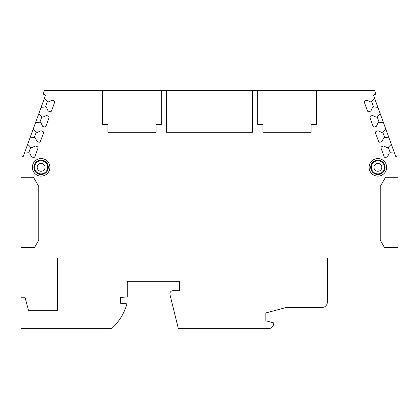 <?xml version="1.0" encoding="UTF-8"?>
<svg xmlns="http://www.w3.org/2000/svg" width="419" height="419" viewBox="0 0 419 419"><rect width="100%" height="100%" fill="white"/><g stroke="black" fill="none" stroke-linecap="round" stroke-linejoin="round"><path stroke-width="0.63" d="M28.77 152.746L30.739 147.331L31.724 147.692L35.416 145.969L37.139 146.598A1.309 1.309 0 0 1 37.92 148.274L34.877 156.643A1.309 1.309 0 0 1 33.195 157.424L31.472 156.795L29.754 153.103L28.77 152.746L24.449 153.124L23.197 156.57L20.95 155.753L20.95 177.289L33.483 177.289L38.758 186.429L38.758 240.166L34.541 247.472L20.95 247.472L20.95 257.947L57.613 257.947L57.613 310.322L28.508 310.322L25.14 297.752L20.95 297.752L20.95 328.653L110.558 328.653A2.619 2.619 0 0 0 112.35 327.941A52.375 52.375 0 0 0 126.931 303.817L120.463 303.251L120.463 297.49L127.271 296.893L127.271 281.254L179.646 281.254L179.646 290.681L173.021 290.681A3.143 3.143 0 0 0 169.967 294.573L178.337 328.653L268.474 328.653A5.238 5.238 0 0 0 273.712 323.416L273.712 322.902L265.856 320.797L265.856 312.941L286.381 307.441L322.106 307.441A5.238 5.238 0 0 0 327.344 302.204L327.344 257.947L398.05 257.947L398.05 247.472L384.459 247.472L380.243 240.166L380.243 186.429L385.517 177.289L380.243 186.429M30.739 147.331L27.675 144.267L30 137.867L34.321 137.49L35.306 137.846L37.029 141.538L38.747 142.167A1.309 1.309 0 0 0 40.428 141.386L43.471 133.017A1.309 1.309 0 0 0 42.691 131.341L40.968 130.712L37.275 132.435L36.291 132.074L33.227 129.01L35.557 122.61L39.873 122.233L40.858 122.589L42.581 126.281L44.304 126.91A1.309 1.309 0 0 0 45.98 126.124L49.028 117.76A1.309 1.309 0 0 0 48.243 116.084L46.519 115.455L42.827 117.179L41.842 116.817L38.778 113.753L41.109 107.353L45.425 106.976L46.409 107.332L48.133 111.025L49.856 111.653A1.309 1.309 0 0 0 51.532 110.867L54.58 102.503A1.309 1.309 0 0 0 53.794 100.827L52.071 100.199L48.384 101.922L47.399 101.56L44.33 98.496L45.587 95.05L43.126 94.155L44.514 90.347L102.655 90.347L102.655 124.391L107.893 124.391L107.893 132.247L156.078 132.247L156.078 124.391L161.315 124.391L161.315 90.347L166.553 90.347L166.553 132.247L252.448 132.247L252.448 90.347L257.685 90.347L257.685 124.391L262.923 124.391L262.923 132.247L311.108 132.247L311.108 124.391L316.345 124.391L316.345 90.347L374.486 90.347L375.874 94.155L373.413 95.05L374.67 98.496L371.601 101.56L370.616 101.922L366.929 100.199L365.206 100.827A1.309 1.309 0 0 0 364.42 102.503L367.468 110.867A1.309 1.309 0 0 0 369.144 111.653L370.867 111.025L372.591 107.332L373.575 106.976L377.891 107.353L380.222 113.753L377.158 116.817L376.173 117.179L372.481 115.455L370.757 116.084A1.309 1.309 0 0 0 369.972 117.76L373.02 126.124A1.309 1.309 0 0 0 374.696 126.91L376.419 126.281L378.142 122.589L379.127 122.233L383.443 122.61L385.773 129.01L382.709 132.074L381.725 132.435L378.032 130.712L376.309 131.341A1.309 1.309 0 0 0 375.529 133.017L378.572 141.386A1.309 1.309 0 0 0 380.253 142.167L381.971 141.538L383.694 137.846L384.679 137.49L389 137.867L391.325 144.267L388.261 147.331L387.276 147.692L383.584 145.969L381.861 146.598A1.309 1.309 0 0 0 381.081 148.274L384.123 156.643A1.309 1.309 0 0 0 385.805 157.424L387.528 156.795L389.246 153.103L390.23 152.746L394.551 153.124L395.803 156.57L398.05 155.753L398.05 177.289L385.517 177.289M369.113 167.338A8.773 8.773 0 0 0 377.886 176.111A8.773 8.773 0 0 0 386.658 167.338A8.773 8.773 0 0 0 377.886 158.565A8.773 8.773 0 0 0 369.113 167.338M49.887 167.338A8.773 8.773 0 0 1 41.114 176.111A8.773 8.773 0 0 1 32.342 167.338A8.773 8.773 0 0 1 41.114 158.565A8.773 8.773 0 0 1 49.887 167.338M370.684 167.338A7.202 7.202 0 0 0 377.886 174.54A7.202 7.202 0 0 0 385.087 167.338A7.202 7.202 0 0 0 377.886 160.137A7.202 7.202 0 0 0 370.684 167.338M371.339 167.338A6.547 6.547 0 0 0 377.886 173.885A6.547 6.547 0 0 0 384.433 167.338A6.547 6.547 0 0 0 377.886 160.791A6.547 6.547 0 0 0 371.339 167.338M48.316 167.338A7.202 7.202 0 0 1 41.114 174.54A7.202 7.202 0 0 1 33.913 167.338A7.202 7.202 0 0 1 41.114 160.137A7.202 7.202 0 0 1 48.316 167.338M47.661 167.338A6.547 6.547 0 0 1 41.114 173.885A6.547 6.547 0 0 1 34.568 167.338A6.547 6.547 0 0 1 41.114 160.791A6.547 6.547 0 0 1 47.661 167.338M398.05 177.289L398.05 247.472M380.243 240.166L384.459 247.472M391.325 144.267L394.551 153.124M385.773 129.01L389 137.867M380.222 113.753L383.443 122.61M374.67 98.496L377.891 107.353M388.261 147.331L390.23 152.746M382.709 132.074L384.679 137.49M377.158 116.817L379.127 122.233M371.601 101.56L373.575 106.976M102.655 90.347L161.315 90.347M257.685 90.347L316.345 90.347M166.553 90.347L252.448 90.347M41.109 107.353L44.33 98.496M35.557 122.61L38.778 113.753M30 137.867L33.227 129.01M24.449 153.124L27.675 144.267M45.425 106.976L47.399 101.56M39.873 122.233L41.842 116.817M34.321 137.49L36.291 132.074M20.95 247.472L20.95 177.289M33.483 177.289L38.758 186.429M38.758 240.166L34.541 247.472M373.958 167.338A3.928 3.928 0 0 0 377.886 171.266A3.928 3.928 0 0 0 381.814 167.338A3.928 3.928 0 0 0 377.886 163.41A3.928 3.928 0 0 0 373.958 167.338M45.043 167.338A3.928 3.928 0 0 1 41.114 171.266A3.928 3.928 0 0 1 37.186 167.338A3.928 3.928 0 0 1 41.114 163.41A3.928 3.928 0 0 1 45.043 167.338"/></g></svg>
